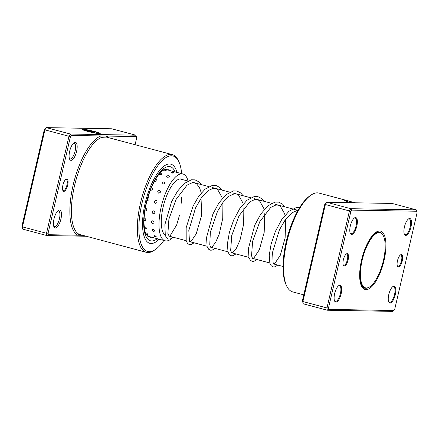 <?xml version="1.0" encoding="UTF-8"?>
<svg xmlns="http://www.w3.org/2000/svg" width="439" height="439" viewBox="0 0 439 439"><rect width="100%" height="100%" fill="white"/><g stroke="black" fill="none" stroke-linecap="round" stroke-linejoin="round"><path stroke-width="0.66" d="M363.053 256.744A28.469 10.338 104.9 0 0 369.951 286.689A28.469 10.338 104.9 0 0 382.545 263.888A28.469 10.338 104.9 0 0 383.439 236.023A28.469 10.338 104.9 0 0 363.053 256.744M383.439 236.023L383.198 235.513A28.936 10.509 104.9 0 0 379.823 232.247A28.936 10.509 104.9 0 0 362.477 256.579A28.936 10.509 104.9 0 0 364.935 288.165A28.936 10.509 104.9 0 0 369.484 287.007L369.951 286.689M397.482 260.755A6.393 2.321 -75.1 0 1 400.5 254.878A6.393 2.321 -75.1 0 1 402.245 260.837A6.393 2.321 -75.1 0 1 397.476 266.248A6.393 2.321 -75.1 0 1 397.482 260.755M397.333 265.891A5.811 2.113 104.9 0 0 397.844 266.27A5.811 2.113 104.9 0 0 401.504 260.695A5.811 2.113 104.9 0 0 400.834 255.043A5.811 2.113 104.9 0 0 400.198 255.114M343.353 259.795A6.393 2.321 -75.1 0 1 346.376 253.918A6.393 2.321 -75.1 0 1 348.116 259.883A6.393 2.321 -75.1 0 1 343.347 265.293A6.393 2.321 -75.1 0 1 343.353 259.795M343.205 264.936A5.811 2.113 104.9 0 0 343.721 265.315A5.811 2.113 104.9 0 0 347.381 259.74A5.811 2.113 104.9 0 0 346.711 254.088A5.811 2.113 104.9 0 0 346.075 254.159M351.968 202.736L346.629 201.55L344.341 200.299L344.802 200.168L355.486 202.802M388.778 294.58A8.714 3.166 -75.1 0 1 392.894 286.563A8.714 3.166 -75.1 0 1 395.27 294.695A8.714 3.166 -75.1 0 1 388.767 302.076A8.714 3.166 -75.1 0 1 388.778 294.58M388.619 301.73A8.132 2.952 104.9 0 0 389.409 302.356A8.132 2.952 104.9 0 0 394.535 294.553A8.132 2.952 104.9 0 0 393.596 286.64A8.132 2.952 104.9 0 0 392.598 286.793M334.65 293.625A8.714 3.166 -75.1 0 1 338.771 285.608A8.714 3.166 -75.1 0 1 341.147 293.74A8.714 3.166 -75.1 0 1 334.644 301.121A8.714 3.166 -75.1 0 1 334.65 293.625M334.496 300.77A8.132 2.952 104.9 0 0 335.281 301.401A8.132 2.952 104.9 0 0 340.406 293.598A8.132 2.952 104.9 0 0 339.468 285.685A8.132 2.952 104.9 0 0 338.474 285.838M350.327 225.942A8.714 3.166 -75.1 0 1 354.449 217.925A8.714 3.166 -75.1 0 1 356.825 226.058A8.714 3.166 -75.1 0 1 350.317 233.433A8.714 3.166 -75.1 0 1 350.327 225.942M350.174 233.087A8.132 2.952 104.9 0 0 350.959 233.718A8.132 2.952 104.9 0 0 356.084 225.909A8.132 2.952 104.9 0 0 355.146 217.996A8.132 2.952 104.9 0 0 354.147 218.156M404.451 226.897A8.714 3.166 -75.1 0 1 408.572 218.88A8.714 3.166 -75.1 0 1 410.948 227.012A8.714 3.166 -75.1 0 1 404.44 234.393A8.714 3.166 -75.1 0 1 404.451 226.897M404.297 234.042A8.132 2.952 104.9 0 0 405.082 234.673A8.132 2.952 104.9 0 0 410.207 226.87A8.132 2.952 104.9 0 0 409.269 218.957A8.132 2.952 104.9 0 0 408.275 219.11M286.733 286.124L286.124 284.851A49.964 18.147 -75.1 0 1 286.179 241.884A49.964 18.147 -75.1 0 1 309.802 195.931L310.96 195.13A51.127 18.57 104.9 0 0 286.793 242.152A51.127 18.57 104.9 0 0 286.733 286.124A51.127 18.57 104.9 0 0 292.692 291.897L303.777 294.849M361.544 260.118A30.209 10.975 -75.1 0 1 375.822 232.335A30.209 10.975 -75.1 0 1 384.059 260.514A30.209 10.975 -75.1 0 1 361.506 286.102A30.209 10.975 -75.1 0 1 361.544 260.118M380.169 232.357A29.051 10.552 104.9 0 0 379.23 231.968A29.051 10.552 104.9 0 0 375.235 232.763M416.199 209.853L392.142 203.449L326.759 202.291L325.37 204.536L302.899 301.544L326.962 307.953L349.428 210.939L350.816 208.701L416.199 209.853L416.809 211.258L351.782 210.111L350.799 211.691L328.548 307.772L328.795 309.38L393.816 310.527L394.798 308.941L417.05 212.866L416.809 211.258M302.394 300.808L302.899 301.544L303.245 303.815L302.394 300.808L324.646 204.728L325.37 204.536L349.428 210.939L350.799 211.691M324.646 204.728L325.628 203.147L326.759 202.291L350.816 208.701L351.782 210.111M393.816 310.527L392.691 311.377L327.307 310.225L326.962 307.953L328.548 307.772M303.245 303.815L327.307 310.225L328.795 309.38M348.325 200.892L318.999 193.083A51.127 18.57 104.9 0 0 310.96 195.13M361.209 285.432A29.051 10.552 104.9 0 0 364.277 288.11A29.051 10.552 104.9 0 0 365.286 288.242M67.672 185.209A6.393 2.321 -75.1 0 1 62.903 190.625A6.393 2.321 -75.1 0 1 62.909 185.126A6.393 2.321 -75.1 0 1 65.932 179.249A6.393 2.321 -75.1 0 1 67.672 185.209M62.761 190.263A5.811 2.113 104.9 0 0 63.271 190.641A5.811 2.113 104.9 0 0 66.931 185.066A5.811 2.113 104.9 0 0 66.262 179.414A5.811 2.113 104.9 0 0 65.63 179.491M98.402 133.116L98.374 133.231A7.463 0.62 -167 0 1 97.82 133.335A7.463 0.62 -167 0 1 91.559 132.287A7.463 0.62 -167 0 1 84.782 130.41L84.809 130.295A7.463 0.62 13 0 0 91.586 132.172A7.463 0.62 13 0 0 97.848 133.22A7.463 0.62 13 0 0 98.402 133.116A7.463 0.62 13 0 0 93.946 131.491A7.463 0.62 13 0 0 85.94 129.79L94.835 132.331L83.114 129.214A9.334 0.779 -167 0 1 93.43 131.19A9.334 0.779 -167 0 1 100.218 133.538A9.334 0.779 -167 0 1 99.527 133.67A9.334 0.779 -167 0 1 91.586 132.337A9.334 0.779 -167 0 1 83.119 129.966L84.809 130.295M100.18 133.588A9.334 0.779 13 0 0 93.694 131.376A9.334 0.779 13 0 0 83.772 129.384M91.619 131.651L93.095 132.304L89.534 131.612L90.922 131.634L83.854 129.752A7.463 0.62 13 0 0 84.112 129.988L82.422 129.659A9.334 0.779 -167 0 1 82.038 129.324A9.334 0.779 -167 0 1 82.422 129.198L91.592 131.76L82.422 129.198M93.205 132.298L91.592 131.76M91.405 131.914L90.231 131.623M135.091 144.722L136.606 138.192L136.364 136.584L106.732 136.063A1.163 1.081 -65.6 0 0 107.072 137.259M76.595 151.389A9.296 3.375 -75.1 0 1 69.653 159.258A9.296 3.375 -75.1 0 1 69.664 151.263A9.296 3.375 -75.1 0 1 74.059 142.713A9.296 3.375 -75.1 0 1 76.595 151.389M69.378 158.512A8.132 2.952 104.9 0 0 69.988 158.907A8.132 2.952 104.9 0 0 75.113 151.104A8.132 2.952 104.9 0 0 74.175 143.185A8.132 2.952 104.9 0 0 73.45 143.229M60.917 219.072A9.296 3.375 -75.1 0 1 53.981 226.941A9.296 3.375 -75.1 0 1 53.992 218.951A9.296 3.375 -75.1 0 1 58.382 210.402A9.296 3.375 -75.1 0 1 60.917 219.072M53.706 226.195A8.132 2.952 104.9 0 0 54.315 226.59A8.132 2.952 104.9 0 0 59.441 218.787A8.132 2.952 104.9 0 0 58.502 210.874A8.132 2.952 104.9 0 0 57.772 210.912M181.625 173.641A49.382 17.939 104.9 0 0 178.816 161.607A49.382 17.939 104.9 0 0 141.951 203.427A49.382 17.939 104.9 0 0 155.411 249.495A49.382 17.939 104.9 0 0 163.84 240.451M155.411 249.495L154.248 250.296A50.545 18.361 -75.1 0 1 146.302 252.315A50.545 18.361 -75.1 0 1 140.475 203.142A50.545 18.361 -75.1 0 1 172.313 154.627A50.545 18.361 -75.1 0 1 178.201 160.334L178.816 161.607M145.089 203.482A40.959 14.877 104.9 0 0 149.814 243.332A40.959 14.877 104.9 0 0 158.869 239.513A40.959 14.877 104.9 0 1 149.814 243.332A40.959 14.877 104.9 0 1 145.089 203.482A40.959 14.877 104.9 0 1 170.892 164.17A40.959 14.877 104.9 0 0 145.089 203.482M172.313 154.627L106.348 137.067L101.821 137.358A1.163 1.054 71 0 1 100.97 135.958L71.337 135.437L70.355 137.023L48.103 233.098L48.345 234.706L82.422 235.309M135.755 135.185L111.693 128.775L46.309 127.623L44.921 129.862L22.455 226.875L22.801 229.147L21.95 226.134L44.202 130.059L45.184 128.473L46.309 127.623L70.372 134.027L135.755 135.185L136.364 136.584M85.934 236.242L46.858 235.551L46.518 233.279L68.983 136.271L44.921 129.862L44.202 130.059M48.103 233.098L46.518 233.279L22.455 226.875L21.95 226.134M48.345 234.706L46.858 235.551L22.801 229.147M70.355 137.023L68.983 136.271L70.372 134.027L71.337 135.437M101.821 137.358A50.545 18.361 104.9 0 0 74.564 185.593A50.545 18.361 104.9 0 0 79.349 234.393L146.302 252.315M176.84 171.956A40.959 14.877 104.9 0 0 170.892 164.17A40.959 14.877 104.9 0 1 176.84 171.956M109.185 137.819A51.709 18.784 -75.1 0 0 106.732 136.063L100.97 135.958A51.709 18.784 -75.1 0 0 73.088 185.307A51.709 18.784 -75.1 0 0 77.977 235.233A1.163 1.081 -65.6 0 1 79.349 234.393M82.395 129.313A9.334 0.779 13 0 0 82.049 129.39M84.782 130.41L83.789 130.213M95.049 132.337L85.94 129.79M153.474 231.397C155.093 231.205 154.962 230.513 153.079 229.323C151.428 229.575 151.559 230.266 153.474 231.397M144.447 228.445L145.227 228.807C146.856 228.604 146.736 227.896 144.865 226.694L144.228 226.656M156.427 236.912L154.923 235.534L154.034 235.962A3.024 3.024 0 0 0 156.427 236.912M145.781 233.597A3.024 3.024 0 0 0 148.069 234.492L146.621 233.065L145.6 233.136M159.099 239.178L157.08 238.635A3.024 3.024 0 0 0 160.016 239.436L165.135 240.797A34.571 12.555 -75.1 0 1 159.33 218.007A34.571 12.555 -75.1 0 1 182.926 173.987A34.571 12.555 -75.1 0 1 188.051 180.956M150.714 236.956L148.711 236.374A3.024 3.024 0 0 0 151.636 237.197M165.135 169.251L177.345 172.576M172.017 173.131L174.047 172.829A3.024 3.024 0 0 0 171.386 172.401L172.017 173.131M164.137 170.815L166.178 170.573A3.024 3.024 0 0 0 163.478 170.123L164.137 170.815M167.352 177.23C169.575 177.164 170.036 176.665 168.719 175.732C166.496 175.726 166.041 176.226 167.352 177.23M158.852 174.398L159.483 174.722C161.711 174.678 162.167 174.195 160.855 173.279L159.845 173.196M162.721 184.111C164.921 183.804 165.36 183.058 164.032 181.861C161.821 182.119 161.382 182.865 162.721 184.111M154.429 181.274L154.841 181.455C157.041 181.164 157.48 180.429 156.158 179.249L155.604 179.189M158.572 193.111C160.707 192.633 161.08 191.711 159.703 190.328C157.546 190.773 157.173 191.695 158.572 193.111M150.357 190.23L150.648 190.345C152.788 189.884 153.173 188.962 151.79 187.596L151.439 187.546M155.318 203.339C157.349 202.791 157.628 201.775 156.147 200.299C154.089 200.842 153.815 201.852 155.318 203.339M147.07 200.431L147.328 200.53C149.37 199.986 149.655 198.977 148.184 197.501L147.905 197.457M153.271 213.798C155.176 213.277 155.324 212.278 153.727 210.802C151.79 211.335 151.642 212.333 153.271 213.798M144.897 210.885L145.205 211.005C147.114 210.479 147.274 209.48 145.682 207.998L145.386 207.954M152.635 223.467C154.396 223.067 154.407 222.178 152.668 220.801C150.873 221.24 150.862 222.129 152.635 223.467M144.03 220.554L144.48 220.751C146.253 220.34 146.269 219.445 144.541 218.057L144.135 218.013M165.179 235.128A29.342 10.657 -75.1 0 1 161.552 216.405A29.342 10.657 -75.1 0 1 181.581 179.041A29.342 10.657 -75.1 0 1 182.953 179.705M172.823 237.532A34.571 12.555 -75.1 0 1 165.135 240.797M157.217 238.761A38.347 13.927 -75.1 0 1 146.066 203.498A38.347 13.927 -75.1 0 1 160.789 171.265A38.347 13.927 -75.1 0 1 175.073 171.896M167.544 169.838A34.857 12.665 104.9 0 0 166.183 169.229L165.223 169.234C164.658 168.757 162.578 170.42 158.989 174.223C153.601 181.203 149.381 190.943 146.324 203.449C144.645 210.813 143.882 217.503 144.036 223.517C144.244 228.593 144.969 232.258 146.22 234.514L148.245 236.599A34.857 12.665 104.9 0 0 149.145 236.747M363.399 287.754L364.935 288.165M168.296 235.93L186.092 240.665M189.22 241.499L207.016 246.235M210.144 247.069L227.94 251.81M231.068 252.639L248.864 257.38M251.991 258.214L269.782 262.95M272.915 263.784L283.056 266.484M180.061 178.936L187.908 181.027M191.64 182.02L208.832 186.597M212.564 187.59L229.751 192.167M233.488 193.165L250.674 197.742M254.411 198.735L271.598 203.312M275.335 204.305L298.004 210.341M378.286 231.836L379.823 232.247M178.245 172.741A3.024 3.024 0 0 0 175.342 171.967M170.277 170.623A3.024 3.024 0 0 0 167.429 169.866M147.345 236.061L148.777 236.44M151.62 237.197L157.113 238.662M177.8 172.626L182.926 173.987M297.9 210.528L296.874 210.583L291.792 212.893L285.306 219.747L279.423 229.838L272.586 252.167L273.173 263.329L273.738 263.943L274.737 263.658L280.323 255.224L285.114 237.933L285.707 219.204M285.081 215.5L284.653 213.777L280.329 206.187L278.337 205.161L275.873 205.024L270.715 207.438L259.806 221.64L252.612 241.335L251.563 255.674L252.249 257.753L252.979 258.401L253.813 258.088L259.367 249.72L264.185 232.407L264.783 213.628M264.163 209.93L263.735 208.234L259.411 200.623L257.309 199.564L254.955 199.449L249.807 201.858L238.942 215.961L231.737 235.567L230.673 250.274L231.32 252.167L232.066 252.831L232.999 252.447L236.391 248.276L240.012 240.089L243.634 224.219L243.864 208.059M243.239 204.36L242.893 202.955L238.553 195.103L236.445 194.011L234.113 193.868L229.043 196.167L223.056 202.33L217.514 211.362L210.352 232.209L209.76 244.732L210.402 246.608L211.132 247.261L212.021 246.91L215.516 242.624L219.242 234.058L222.749 218.37L222.941 202.489M222.315 198.785L221.931 197.248L217.601 189.505L215.494 188.43L213.151 188.304L208.048 190.652L201.463 197.671L195.525 207.987L188.808 230.557L189.461 241.006L190.213 241.691L191.064 241.362L196.173 233.971L201.254 216.674L202.017 196.919M201.391 193.215L199.471 187.568L196.645 183.914L194.543 182.849L192.194 182.739L187.047 185.137L176.099 199.388L168.9 219.154L167.885 233.444L169.125 236.089L170.134 235.792L176.681 224.933L179.573 215M181.296 203.197L181.472 197.045M299.568 207.696L296.056 207.652L288.917 211.307L281.613 219.758L275.423 231.353L271.121 243.991L269.239 255.311L269.881 263.274L271.357 265.902L273.08 266.896L274.924 266.857L277.766 265.074M284.927 206.857L282.584 204.135L278.732 202.149L275.116 202.083L267.971 205.759L260.881 213.908L254.812 225.064L248.408 248.545L248.968 257.731L250.444 260.338L252.167 261.326L254.016 261.282L256.842 259.504M264.004 201.287L261.787 198.669L257.77 196.568L254.357 196.485L246.959 200.261L239.754 208.635L233.636 220.071L229.356 232.549L227.418 243.799L228.017 252.074L229.493 254.741L231.216 255.75L233.054 255.723L235.924 253.934M243.08 195.717L240.709 192.962L236.851 190.998L233.444 190.916L226.052 194.675L218.973 202.856L212.92 214.023L206.555 237.472L207.126 246.597L208.602 249.198L210.325 250.186L212.174 250.137L215 248.364M222.156 190.147L219.928 187.513L215.906 185.423L212.487 185.346L205.073 189.149L198.68 196.37L193.056 206.132L186.163 227.731L186.191 240.989L187.667 243.618L189.39 244.611L191.234 244.572L194.076 242.794M201.238 184.578L198.883 181.839L195.026 179.858L191.409 179.803L184.254 183.497L177.455 191.234L171.561 201.792L164.894 224.543L165.283 235.463L166.754 238.059L168.483 239.046L170.327 238.997L173.153 237.219"/></g></svg>
